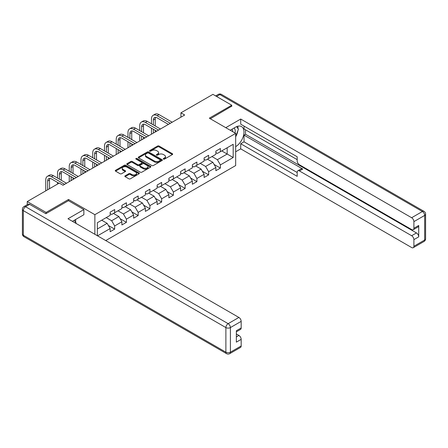 <?xml version="1.0" encoding="UTF-8"?>
<svg xmlns="http://www.w3.org/2000/svg" width="448" height="448" viewBox="0 0 448 448"><rect width="100%" height="100%" fill="white"/><g stroke="black" fill="none" stroke-linecap="round" stroke-linejoin="round"><path stroke-width="0.67" d="M163.481 159.096A0.734 0.42 0 0 0 164.517 159.096L172.368 154.56A1.047 0.605 0 0 0 172.676 154.134A1.047 0.605 0 0 0 172.368 153.709L159.068 146.026A1.047 0.605 0 0 0 157.59 146.026L149.738 150.562A0.734 0.42 0 0 0 149.52 150.858A0.734 0.42 0 0 0 149.738 151.161A0.734 0.42 0 0 0 150.769 151.161L151.788 150.573A3.343 1.932 0 0 1 156.514 150.573L157.623 151.211A3.343 1.932 0 0 1 158.603 152.578A3.343 1.932 0 0 1 157.623 153.944L156.61 154.532A0.734 0.42 0 0 0 156.397 154.829A0.734 0.42 0 0 0 156.61 155.126A0.734 0.42 0 0 0 157.646 155.126L158.659 154.538A3.343 1.932 0 0 1 163.391 154.538L164.5 155.182A3.343 1.932 0 0 1 165.48 156.548A3.343 1.932 0 0 1 164.5 157.909L163.481 158.497A0.734 0.42 0 0 0 163.268 158.794A0.734 0.42 0 0 0 163.481 159.096L163.481 158.497M125.143 175.812A1.047 0.605 0 0 0 124.835 176.238A1.047 0.605 0 0 0 125.143 176.663L128.873 178.819A1.047 0.605 0 0 0 130.351 178.819L139.076 173.785A1.047 0.605 0 0 0 139.378 173.359A1.047 0.605 0 0 0 139.076 172.934L125.77 165.25A1.047 0.605 0 0 0 124.292 165.25L115.573 170.285A1.047 0.605 0 0 0 115.265 170.71A1.047 0.605 0 0 0 115.573 171.136L120.081 173.74A1.047 0.605 0 0 0 121.559 173.74L125.289 171.59A1.047 0.605 0 0 0 125.597 171.158A1.047 0.605 0 0 0 125.289 170.733L123.054 169.445A2.794 1.613 0 0 1 122.237 168.302A2.794 1.613 0 0 1 123.962 166.807A2.794 1.613 0 0 1 127.008 167.16L135.766 172.217A2.794 1.613 0 0 1 136.584 173.359A2.794 1.613 0 0 1 134.859 174.849A2.794 1.613 0 0 1 131.813 174.502L130.351 173.656A1.047 0.605 0 0 0 128.873 173.656L125.143 175.812L125.143 176.663M68.516 200.726L68.516 199.466L46.077 212.425L27.25 201.555L27.25 204.691M68.516 199.466L94.87 214.682L235.67 133.392L235.67 165.558L105.75 240.57M231.756 106.394L231.756 105.218L209.317 118.177L235.67 133.392M231.756 105.218L212.929 94.354L180.93 112.829L180.93 117.174M27.25 201.555L59.254 183.081L63.017 185.254L184.694 115.002L180.93 112.829M151.861 165.547A1.047 0.605 0 0 0 153.339 165.547L162.058 160.513A1.047 0.605 0 0 0 162.366 160.087A1.047 0.605 0 0 0 162.058 159.662L148.758 151.978A1.047 0.605 0 0 0 147.28 151.978L138.555 157.013A1.047 0.605 0 0 0 138.253 157.444A1.047 0.605 0 0 0 138.555 157.87L151.861 165.547M136.298 159.253A0.734 0.42 0 0 1 137.043 159.359L150.556 167.154L141.848 172.183A1.047 0.605 0 0 1 140.37 172.183L127.064 164.506L127.064 163.649A1.047 0.605 0 0 0 126.756 164.074A1.047 0.605 0 0 0 127.064 164.506M127.064 163.649L130.799 161.493A1.047 0.605 0 0 1 132.278 161.493L137.67 164.612A1.047 0.605 0 0 0 139.149 164.612L141.624 163.178A1.047 0.605 0 0 0 141.932 162.753A1.047 0.605 0 0 0 141.624 162.327L136.007 159.085A0.734 0.42 0 0 1 135.794 158.788A0.734 0.42 0 0 1 136.242 158.396A0.734 0.42 0 0 1 137.043 158.486L150.567 166.298A1.047 0.605 0 0 1 150.875 166.723A1.047 0.605 0 0 1 150.567 167.149L150.567 166.298M94.87 234.287L94.87 214.682M108.382 225.484L114.671 229.118L114.671 225.943L121.901 221.771L121.901 224.941L126.414 222.337L126.414 219.162L133.644 214.99L133.644 218.159L138.163 215.555L138.163 212.38L145.393 208.208L145.393 211.378L149.906 208.774L149.906 205.598L157.136 201.426L157.136 204.596L161.655 201.992L161.655 198.817L168.885 194.645L168.885 197.814L173.398 195.21L173.398 192.035L180.628 187.863L180.628 191.033L185.147 188.429L185.147 185.254L192.377 181.082L192.377 184.251L196.896 181.647L196.896 178.472L204.12 174.3L204.12 177.47L208.639 174.866L208.639 171.69L215.869 167.518L215.869 170.688L220.388 168.084L220.388 164.909L233.184 157.517L233.184 144.301L227.164 147.778L227.164 154.039L233.184 157.517M114.671 229.118L110.152 231.722L110.152 228.553L97.541 235.833M97.35 235.721L97.35 222.723L110.152 215.337L110.152 212.162L114.671 209.552L114.671 212.727L121.901 208.555L121.901 205.38L126.414 202.77L126.414 205.946L133.644 201.774L133.644 198.598L138.163 195.989L138.163 199.164L145.393 194.992L145.393 191.817L149.906 189.207L149.906 192.382L157.136 188.21L157.136 185.035L161.655 182.426L161.655 185.601L168.885 181.429L168.885 178.254L173.398 175.644L173.398 178.819L180.628 174.647L180.628 171.472L185.147 168.862L185.147 172.038L192.377 167.866L192.377 164.69L196.896 162.081L196.896 165.256L204.12 161.084L204.12 157.909L208.639 155.299L208.639 158.474L215.869 154.302L215.869 151.127L220.388 148.518L220.388 151.693L233.184 144.301M113.467 213.422L118.888 216.552L111.658 220.724L106.238 217.594M110.152 213.595L111.658 214.463L114.671 212.727M111.658 220.724L114.671 225.943M118.888 216.552L121.901 221.771M125.21 206.64L130.631 209.77L123.402 213.942L117.981 210.812M121.901 206.814L123.402 207.682L126.414 205.946M123.402 213.942L126.414 219.162M130.631 209.77L133.644 214.99M136.959 199.858L142.38 202.989L135.15 207.161L129.73 204.03M133.644 200.032L135.15 200.9L138.163 199.164M135.15 207.161L138.163 212.38M142.38 202.989L145.393 208.208M148.702 193.077L154.123 196.207L146.899 200.379L141.473 197.249M145.393 193.25L146.899 194.118L149.906 192.382M146.899 200.379L149.906 205.598M154.123 196.207L157.136 201.426M160.451 186.295L165.872 189.426L158.642 193.598L153.222 190.467M157.136 186.469L158.642 187.337L161.655 185.601M158.642 193.598L161.655 198.817M165.872 189.426L168.885 194.645M172.194 179.514L177.615 182.644L170.391 186.816L164.97 183.686M168.885 179.687L170.391 180.555L173.398 178.819M170.391 186.816L173.398 192.035M177.615 182.644L180.628 187.863M183.943 172.732L189.364 175.862L182.134 180.034L176.714 176.904M180.628 172.906L182.134 173.774L185.147 172.038M182.134 180.034L185.147 185.254M189.364 175.862L192.377 181.082M195.686 165.95L201.107 169.081L193.883 173.253L188.462 170.122M192.377 166.124L193.883 166.992L196.896 165.256M193.883 173.253L196.896 178.472M201.107 169.081L204.12 174.3M207.435 159.169L212.856 162.299L205.626 166.471L200.206 163.341M204.12 159.342L205.626 160.21L208.639 158.474M205.626 166.471L208.639 171.69M212.856 162.299L215.869 167.518M221.743 150.909L227.164 154.039L217.375 159.69L211.954 156.559M215.869 152.561L217.375 153.429L220.388 151.693M217.375 159.69L220.388 164.909M46.077 212.425L46.077 213.595M97.35 228.984L107.139 223.334L101.718 220.203M107.139 223.334L110.152 228.553M214.099 164.45L220.388 168.084M202.35 171.231L208.639 174.866M190.607 178.013L196.896 181.647M178.858 184.794L185.147 188.429M167.115 191.576L173.398 195.21M155.366 198.358L161.655 201.992M143.623 205.139L149.906 208.774M131.874 211.921L138.163 215.555M120.131 218.702L126.414 222.337M163.778 159.197L164.5 158.782A3.343 1.932 0 0 0 165.48 157.416L165.48 156.548M158.603 152.578L158.603 153.446A3.343 1.932 0 0 1 157.623 154.812L156.901 155.232M172.368 153.709L172.368 154.56L159.068 146.899A1.047 0.605 0 0 0 157.59 146.899L150.03 151.262M162.047 160.524L148.758 152.846A1.047 0.605 0 0 0 147.28 152.846L138.572 157.875M160.21 160.384A0.734 0.42 0 0 0 160.429 160.087A0.734 0.42 0 0 0 160.21 159.79L148.534 153.048A0.734 0.42 0 0 0 147.498 153.048L146.429 153.664A3.343 1.932 0 0 0 145.449 155.03A3.343 1.932 0 0 0 146.429 156.397L154.409 161.006A3.343 1.932 0 0 0 159.141 161.006L160.21 160.384L160.21 161.258A0.734 0.42 0 0 0 160.429 160.955L160.429 160.087M145.449 155.03L145.449 155.898A3.343 1.932 0 0 0 146.429 157.265L146.429 156.397M160.21 161.258L159.141 161.874A3.343 1.932 0 0 1 154.409 161.874L146.429 157.265M127.081 164.511L130.799 162.366L130.799 161.493M141.932 162.753L141.932 163.621A1.047 0.605 0 0 1 141.624 164.052L139.149 165.48A1.047 0.605 0 0 1 137.67 165.48L132.278 162.366A1.047 0.605 0 0 0 130.799 162.366M143.27 167.843A2.794 1.613 0 0 0 146.317 168.19A2.794 1.613 0 0 0 148.042 166.701A2.794 1.613 0 0 0 147.224 165.558L144.138 163.778A1.047 0.605 0 0 0 142.66 163.778L140.185 165.206A1.047 0.605 0 0 0 139.877 165.637A1.047 0.605 0 0 0 140.185 166.062L143.27 167.843L143.27 168.711A2.794 1.613 0 0 0 146.317 169.064A2.794 1.613 0 0 0 148.042 167.569L148.042 166.701M139.877 165.637L139.877 166.505A1.047 0.605 0 0 0 140.185 166.93L140.185 166.062M143.27 168.711L140.185 166.93M136.584 173.359L136.584 174.227A2.794 1.613 0 0 1 134.859 175.717A2.794 1.613 0 0 1 131.813 175.37L130.351 174.524A1.047 0.605 0 0 0 128.873 174.524L125.154 176.674M122.237 168.302L122.237 169.17A2.794 1.613 0 0 0 123.054 170.313L123.054 169.445M125.278 171.595L123.054 170.313M139.059 173.79L125.77 166.118A1.047 0.605 0 0 0 124.292 166.118L115.584 171.147L115.573 170.285M151.474 123.816L151.474 118.95A7.986 4.609 60 0 1 153.126 115.293L155.014 114.206A7.986 4.609 60 0 1 159.006 114.604L172.194 122.22M153.126 115.293A7.986 4.609 60 0 1 157.119 115.69L170.313 123.306M168.431 124.393L157.119 117.863A5.326 3.074 -120 0 0 154.459 117.6A5.326 3.074 -120 0 0 153.356 120.036L153.356 124.902M155.574 117.354A5.326 3.074 -120 0 0 155.238 118.95L155.238 125.994M153.356 129.254L153.356 133.095M155.238 130.34L155.238 132.009M151.474 134.182L151.474 128.167M234.987 132.994A6.922 3.998 120 0 0 233.962 128.072M232.781 131.723A4.738 2.738 120 0 0 231.801 129.338A4.738 2.738 120 0 0 231.79 129.326M236.606 126.627L238.454 129.265L235.67 136.438M74.222 220.298L76.115 222.986L75.964 223.378M230.21 130.239L235.519 127.176A11.978 6.916 120 0 1 241.511 126.582A11.978 6.916 120 0 1 243.376 136.086A11.978 6.916 120 0 1 235.67 146.647M235.67 151.777L240.716 148.865L240.716 143.735L297.186 176.338L297.186 172.256A3.192 1.842 -120 0 1 297.847 170.794A3.192 1.842 -120 0 1 299.449 170.951L411.639 235.721L416.455 232.943A3.192 1.842 60 0 1 418.718 236.852L418.718 225.462A3.192 1.842 60 0 1 418.057 226.929L413.235 229.706A3.192 1.842 -120 0 0 413.896 228.245L413.896 221.637A3.192 1.842 -120 0 0 411.639 217.728L422.408 211.512L219.856 94.573L216.586 96.46M245.532 129.825L245.532 134.26L244.031 135.128L244.031 141.826L240.716 143.735M244.031 126.09L244.031 128.957L297.186 159.65M413.235 229.706A3.192 1.842 -120 0 1 411.639 229.55L299.449 164.78A3.192 1.842 -120 0 1 297.186 160.866L297.186 156.778L240.716 124.174L240.716 119.045L411.639 217.728M225.77 127.674L240.716 119.045M240.716 148.865L411.639 247.548A3.192 1.842 -120 0 0 413.235 247.705A3.192 1.842 -120 0 0 413.896 246.243L413.896 239.635A3.192 1.842 -120 0 0 411.639 235.721M231.756 106.131L210.336 118.765M244.031 135.128L302.758 169.036L299.449 170.951M245.532 134.26L416.455 232.943M244.031 141.826L297.186 172.514M297.847 170.794L301.162 168.879A3.192 1.842 60 0 1 302.758 169.036M235.67 136.786A11.978 6.916 120 0 0 237.849 130.822M238.045 128.677A11.978 6.916 120 0 0 237.748 126.235M29.663 204.378L25.592 206.73A3.192 1.842 -120 0 0 23.996 206.567L28.062 204.221A3.192 1.842 60 0 1 29.663 204.378L45.847 213.724L68.438 200.687L83.871 209.597L83.871 214.726L73.181 220.898A11.978 6.916 120 0 0 72.458 221.351M83.871 209.597L67.984 218.77L238.907 317.453A3.192 1.842 60 0 1 241.17 321.362L241.17 327.97A3.192 1.842 60 0 1 240.503 329.431L236.348 331.834M75.667 222.348L75.667 219.464M236.348 336.924L238.907 335.446A3.192 1.842 60 0 1 241.17 339.36L241.17 345.968A3.192 1.842 60 0 1 240.503 347.43L229.74 353.646A3.192 1.842 -120 0 0 230.401 352.184L241.17 345.968M241.17 327.97L236.348 330.753L236.348 342.143L241.17 339.36M238.907 335.446L236.348 333.967M139.731 130.598L139.731 125.731A7.986 4.609 60 0 1 141.383 122.074L143.265 120.988A7.986 4.609 60 0 1 147.258 121.386L160.451 129.002M141.383 122.074A7.986 4.609 60 0 1 145.376 122.472L158.57 130.088M156.682 131.174L145.376 124.645A5.326 3.074 -120 0 0 142.716 124.382A5.326 3.074 -120 0 0 141.613 126.818L141.613 131.684M143.825 124.135A5.326 3.074 -120 0 0 143.494 125.731L143.494 132.776M141.613 136.035L141.613 139.877M143.494 137.122L143.494 138.79M139.731 140.963L139.731 134.949M127.982 137.379L127.982 132.513A7.986 4.609 60 0 1 129.634 128.856L131.516 127.77A7.986 4.609 60 0 1 135.514 128.167L148.702 135.783M129.634 128.856A7.986 4.609 60 0 1 133.627 129.254L146.821 136.87M144.939 137.956L133.627 131.426A5.326 3.074 -120 0 0 130.967 131.163A5.326 3.074 -120 0 0 129.864 133.599L129.864 138.466M132.082 130.917A5.326 3.074 -120 0 0 131.746 132.513L131.746 139.558M129.864 142.817L129.864 146.658M131.746 143.903L131.746 145.572M127.982 147.745L127.982 141.73M116.234 144.161L116.234 139.294A7.986 4.609 60 0 1 117.891 135.638L119.773 134.551A7.986 4.609 60 0 1 123.766 134.949L136.959 142.565M117.891 135.638A7.986 4.609 60 0 1 121.884 136.035L135.078 143.651M133.19 144.738L121.884 138.208A5.326 3.074 -120 0 0 119.224 137.945A5.326 3.074 -120 0 0 118.121 140.381L118.121 145.247M120.333 137.698A5.326 3.074 -120 0 0 120.002 139.294L120.002 146.339M118.121 149.598L118.121 153.44M120.002 150.685L120.002 152.354M116.234 154.526L116.234 148.512M104.49 150.942L104.49 146.076A7.986 4.609 60 0 1 106.142 142.419L108.024 141.333A7.986 4.609 60 0 1 112.017 141.73L125.21 149.346M106.142 142.419A7.986 4.609 60 0 1 110.135 142.817L123.329 150.433M121.447 151.519L110.135 144.99A5.326 3.074 -120 0 0 107.475 144.726A5.326 3.074 -120 0 0 106.372 147.162L106.372 152.029M108.59 144.48A5.326 3.074 -120 0 0 108.254 146.076L108.254 153.121M106.372 156.38L106.372 160.222M108.254 157.466L108.254 159.135M104.49 161.308L104.49 155.294M92.742 157.724L92.742 152.858A7.986 4.609 60 0 1 94.399 149.201L96.281 148.114A7.986 4.609 60 0 1 100.274 148.512L113.467 156.128M94.399 149.201A7.986 4.609 60 0 1 98.392 149.598L111.58 157.214M109.698 158.301L98.392 151.771A5.326 3.074 -120 0 0 95.726 151.508A5.326 3.074 -120 0 0 94.629 153.944L94.629 158.81M96.841 151.262A5.326 3.074 -120 0 0 96.51 152.858L96.51 159.902M94.629 163.162L94.629 167.003M96.51 164.248L96.51 165.917M92.742 168.09L92.742 162.075M80.998 164.506L80.998 159.639A7.986 4.609 60 0 1 82.65 155.982L84.532 154.896A7.986 4.609 60 0 1 88.525 155.294L101.718 162.91M82.65 155.982A7.986 4.609 60 0 1 86.643 156.38L99.837 163.996M97.955 165.082L86.643 158.553A5.326 3.074 -120 0 0 83.983 158.29A5.326 3.074 -120 0 0 82.88 160.726L82.88 165.592M85.098 158.043A5.326 3.074 -120 0 0 84.762 159.639L84.762 166.684M82.88 169.943L82.88 173.785M84.762 171.03L84.762 172.698M80.998 174.871L80.998 168.857M69.25 171.287L69.25 166.421A7.986 4.609 60 0 1 70.907 162.764L72.789 161.678A7.986 4.609 60 0 1 76.782 162.075L89.975 169.691M70.907 162.764A7.986 4.609 60 0 1 74.9 163.162L88.088 170.778M86.206 171.864L74.9 165.334A5.326 3.074 -120 0 0 72.234 165.071A5.326 3.074 -120 0 0 71.131 167.507L71.131 172.374M73.349 164.825A5.326 3.074 -120 0 0 73.018 166.421L73.018 173.466M71.131 176.725L71.131 180.566M73.018 177.811L73.018 179.48M69.25 181.653L69.25 175.638M57.506 178.069L57.506 173.202A7.986 4.609 60 0 1 59.158 169.546L61.04 168.459A7.986 4.609 60 0 1 65.033 168.857L78.226 176.473M59.158 169.546A7.986 4.609 60 0 1 63.151 169.943L76.345 177.559M74.463 178.646L63.151 172.116A5.326 3.074 -120 0 0 60.491 171.853A5.326 3.074 -120 0 0 59.388 174.289L59.388 179.155M61.606 171.606A5.326 3.074 -120 0 0 61.27 173.202L61.27 180.247M57.506 184.089L57.506 182.42M45.758 190.87L45.758 179.984A7.986 4.609 60 0 1 47.415 176.327L49.297 175.241A7.986 4.609 60 0 1 53.29 175.638L66.478 183.254M47.415 176.327A7.986 4.609 60 0 1 51.408 176.725L64.596 184.341M58.951 183.254L51.408 178.898A5.326 3.074 -120 0 0 48.742 178.634A5.326 3.074 -120 0 0 47.639 181.07L47.639 189.784M49.857 178.388A5.326 3.074 -120 0 0 49.526 179.984L49.526 188.698M164.5 158.782L164.5 157.909M156.61 155.126L156.61 154.532M157.623 154.812L157.623 153.944M149.738 151.161L149.738 150.562M157.59 146.899L157.59 146.026M159.068 146.899L159.068 146.026M138.555 157.87L138.555 157.013M147.28 152.846L147.28 151.978M148.758 152.846L148.758 151.978M162.058 160.513L162.058 159.662M154.409 161.874L154.409 161.006M159.141 161.874L159.141 161.006M132.278 162.366L132.278 161.493M137.67 165.48L137.67 164.612M139.149 165.48L139.149 164.612M141.624 164.052L141.624 163.178M137.043 159.359L137.043 158.486M128.873 174.524L128.873 173.656M130.351 174.524L130.351 173.656M131.813 175.37L131.813 174.502M125.289 171.59L125.289 170.733M124.292 166.118L124.292 165.25M125.77 166.118L125.77 165.25M139.076 173.785L139.076 172.934M159.006 114.604L157.119 115.69M155.238 118.95L153.356 120.036M413.896 228.245L418.718 225.462M418.718 236.852L413.896 239.635M413.896 246.243L424.665 240.027L424.665 215.421L413.896 221.637M424.665 240.027A3.192 1.842 60 0 1 424.004 241.489A3.192 3.192 0 0 0 425.6 238.722A3.192 1.842 180 0 1 424.665 240.027M424.665 215.421A3.192 1.842 0 0 0 425.6 214.116A3.192 3.192 0 0 0 424.004 211.35A3.192 1.842 -60 0 0 422.408 211.512A3.192 1.842 60 0 1 424.665 215.421M215.65 95.922L218.26 94.41A3.192 1.842 60 0 1 219.856 94.573A3.192 1.842 -60 0 1 221.458 94.41L424.004 211.35M23.996 206.567A3.192 3.192 0 0 0 22.4 209.334A3.192 1.842 180 0 0 23.335 210.638A3.192 1.842 -60 0 1 25.592 206.73L228.144 323.669A3.192 1.842 -60 0 0 225.882 327.578L23.335 210.638L23.335 235.245L225.882 352.184L225.882 327.578A3.192 1.842 -0 0 0 230.401 327.578L230.401 352.184A3.192 1.842 180 0 1 225.882 352.184A3.192 1.842 -60 0 0 226.542 353.646A3.192 3.192 0 0 0 229.74 353.646M241.17 321.362L230.401 327.578A3.192 1.842 -120 0 0 228.144 323.669L238.907 317.453M23.996 236.706A3.192 1.842 -60 0 1 23.335 235.245A3.192 1.842 -0 0 1 22.4 233.94A3.192 3.192 0 0 0 23.996 236.706L226.542 353.646M147.258 121.386L145.376 122.472M143.494 125.731L141.613 126.818M135.514 128.167L133.627 129.254M131.746 132.513L129.864 133.599M123.766 134.949L121.884 136.035M120.002 139.294L118.121 140.381M112.017 141.73L110.135 142.817M108.254 146.076L106.372 147.162M100.274 148.512L98.392 149.598M96.51 152.858L94.629 153.944M88.525 155.294L86.643 156.38M84.762 159.639L82.88 160.726M76.782 162.075L74.9 163.162M73.018 166.421L71.131 167.507M65.033 168.857L63.151 169.943M61.27 173.202L59.388 174.289M53.29 175.638L51.408 176.725M49.526 179.984L47.639 181.07M413.235 247.705L424.004 241.489M425.6 238.722L425.6 214.116M221.458 94.41A3.192 3.192 0 0 0 218.26 94.41M22.4 209.334L22.4 233.94"/></g></svg>
